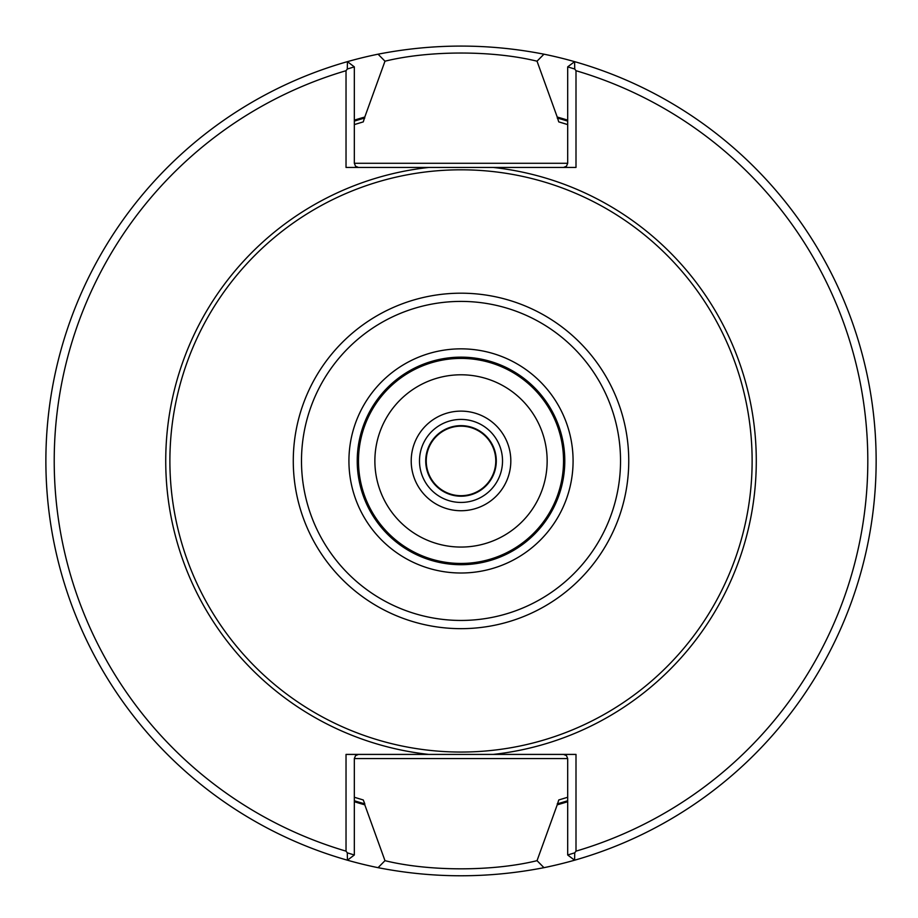 <?xml version="1.0" encoding="UTF-8"?>
<svg xmlns="http://www.w3.org/2000/svg" width="918" height="918" viewBox="0 0 918 918"><rect width="100%" height="100%" fill="white"/><g stroke="black" fill="none" stroke-linecap="round" stroke-linejoin="round"><path stroke-width="1.38" d="M752.129 460.928A291.121 291.121 0 0 0 315.448 208.811A291.121 291.121 0 0 0 315.448 713.045A291.121 291.121 0 0 0 752.129 460.928M428.821 754.412L575.999 754.412L575.999 851.147A406.812 406.812 0 0 0 575.999 70.709L575.999 167.443L346.029 167.443L346.029 70.709A406.812 406.812 0 0 0 346.029 851.147L346.029 754.412L428.821 754.412A295.24 295.24 0 0 1 428.821 167.443M567.691 124.596A352.845 352.845 0 0 0 558.752 121.887L567.691 124.596A352.845 352.845 0 0 0 558.752 121.887L557.226 117.045A357.091 357.091 0 0 1 567.691 120.143M567.691 797.26L558.752 799.968L557.226 804.822A357.091 357.091 0 0 0 567.691 801.712M354.325 124.596L363.264 121.887L364.79 117.045A357.091 357.091 0 0 0 354.325 120.143M354.325 800.737A356.161 356.161 0 0 0 364.79 803.847L363.264 799.968L354.325 797.26M354.325 801.712A357.091 357.091 0 0 0 364.79 804.822L364.79 803.847M358.479 754.412L355.541 755.629L354.325 758.566L354.325 854.991L347.429 860.2L347.291 852.833L354.325 854.991M567.691 854.991L574.737 852.833L574.599 860.2L567.691 854.991L567.691 758.566L566.475 755.629L563.537 754.412M557.226 804.822L537.041 860.671L543.961 867.671C488.548 878.469 433.25 878.469 378.067 867.671L384.986 860.671C429.211 871.549 492.863 871.526 537.041 860.671M384.975 860.659L364.79 804.822M563.537 167.443L566.475 166.227L567.691 163.289L567.691 66.865L574.599 61.667L574.737 69.022L575.999 70.709M346.029 70.709L347.291 69.022L347.429 61.667L354.325 66.865L354.325 163.289L355.541 166.227L358.479 167.443M364.79 117.045L384.975 61.196C429.154 50.329 492.817 50.306 537.041 61.196L557.226 117.045M574.737 69.022L567.691 66.865M575.999 851.147L574.737 852.833M354.325 66.865L347.291 69.022M347.291 852.833L346.029 851.147M384.975 61.185L378.067 54.185C433.468 43.387 488.766 43.387 543.949 54.185L537.041 61.185M378.067 54.185A415.108 415.108 0 0 0 378.067 867.671M543.961 867.671A415.108 415.108 0 0 0 543.949 54.185M563.537 460.928A102.529 102.529 0 0 0 409.749 372.134A102.529 102.529 0 0 0 409.749 549.721A102.529 102.529 0 0 0 563.537 460.928M564.788 460.928A103.78 103.78 0 0 0 409.118 371.056A103.78 103.78 0 0 0 409.118 550.8A103.78 103.78 0 0 0 564.788 460.928A103.78 103.78 0 0 0 409.118 371.056A103.78 103.78 0 0 0 409.118 550.8A103.78 103.78 0 0 0 564.788 460.928M547.151 460.928A86.143 86.143 0 0 0 417.942 386.329A86.143 86.143 0 0 0 417.942 535.527A86.143 86.143 0 0 0 547.151 460.928M496.294 460.928A35.286 35.286 0 0 0 443.371 430.37A35.286 35.286 0 0 0 443.371 491.486A35.286 35.286 0 0 0 496.294 460.928M495.777 460.928A34.769 34.769 0 0 0 443.624 430.817A34.769 34.769 0 0 0 443.624 491.038A34.769 34.769 0 0 0 495.777 460.928M502.525 460.928A41.517 41.517 0 0 0 440.25 424.977A41.517 41.517 0 0 0 440.25 496.879A41.517 41.517 0 0 0 502.525 460.928M493.195 754.412A295.24 295.24 0 0 0 493.195 167.443M557.226 803.847A356.161 356.161 0 0 0 567.691 800.737M567.691 121.119A356.161 356.161 0 0 0 557.226 118.009M364.79 118.009A356.161 356.161 0 0 0 354.325 121.119M354.325 758.566L567.691 758.566M567.691 163.289L354.325 163.289M573.084 460.928A112.076 112.076 0 0 0 404.976 363.861A112.076 112.076 0 0 0 404.976 557.995A112.076 112.076 0 0 0 573.084 460.928M620.534 460.928A159.525 159.525 0 0 0 381.245 322.78A159.525 159.525 0 0 0 381.245 599.075A159.525 159.525 0 0 0 620.534 460.928M628.75 460.928A167.742 167.742 0 0 0 377.137 315.666A167.742 167.742 0 0 0 377.137 606.19A167.742 167.742 0 0 0 628.75 460.928M510.821 460.928A49.813 49.813 0 0 0 436.107 417.793A49.813 49.813 0 0 0 436.107 504.062A49.813 49.813 0 0 0 510.821 460.928"/></g></svg>
